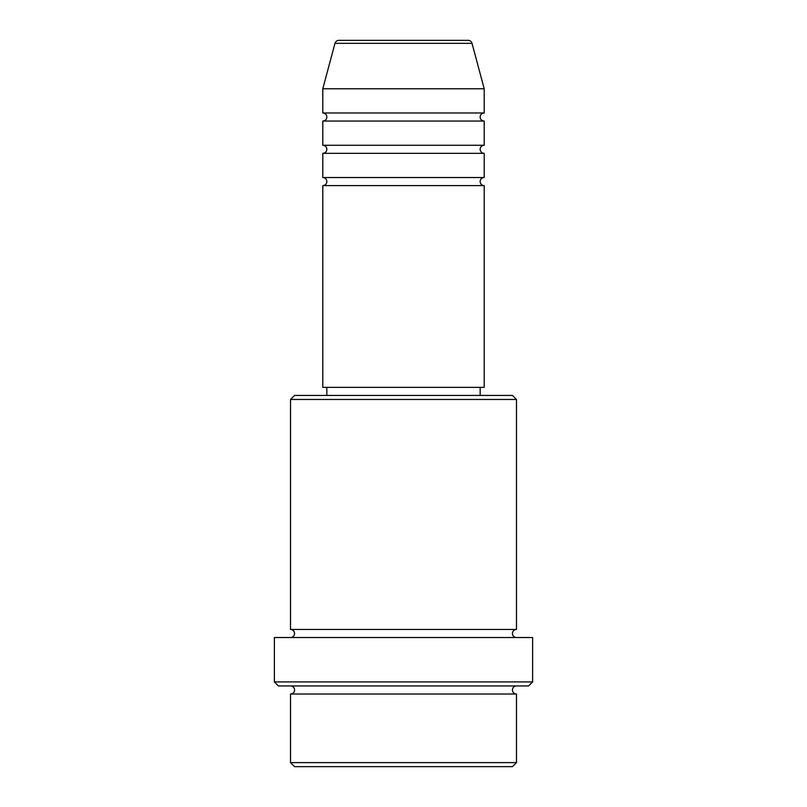 <?xml version="1.0" encoding="UTF-8"?>
<svg xmlns="http://www.w3.org/2000/svg" width="807" height="807" viewBox="0 0 807 807"><rect width="100%" height="100%" fill="white"/><g stroke="black" fill="none" stroke-linecap="round" stroke-linejoin="round"><path stroke-width="1.21" d="M472.024 43.336L334.976 43.336A4.035 4.035 0 0 1 338.869 40.35L468.131 40.35A4.035 4.035 0 0 1 472.024 43.336L484.2 88.77L322.8 88.77L322.8 112.98A4.035 4.035 0 0 1 326.835 117.015A4.035 4.035 0 0 1 322.8 121.05L322.8 145.26A4.035 4.035 0 0 1 326.835 149.295A4.035 4.035 0 0 1 322.8 153.33L322.8 177.54A4.035 4.035 0 0 1 326.835 181.575A4.035 4.035 0 0 1 322.8 185.61L322.8 387.36L484.2 387.36L484.2 185.61L322.8 185.61M484.2 88.77L484.2 112.98A4.035 4.035 0 0 0 480.165 117.015A4.035 4.035 0 0 0 484.2 121.05L484.2 145.26A4.035 4.035 0 0 0 480.165 149.295A4.035 4.035 0 0 0 484.2 153.33L484.2 177.54A4.035 4.035 0 0 0 480.165 181.575A4.035 4.035 0 0 0 484.2 185.61M512.445 766.65L294.555 766.65L290.52 762.615L516.48 762.615L512.445 766.65M290.52 399.465L294.555 395.43L512.445 395.43L516.48 399.465L290.52 399.465L290.52 629.46A4.035 4.035 0 0 1 294.555 633.495A4.035 4.035 0 0 1 290.52 637.53M528.585 685.95L278.415 685.95L274.38 681.915L532.62 681.915L528.585 685.95M290.52 685.95A4.035 4.035 0 0 1 294.555 689.985A4.035 4.035 0 0 1 290.52 694.02L290.52 762.615M516.48 685.95A4.035 4.035 0 0 0 512.445 689.985A4.035 4.035 0 0 0 516.48 694.02L290.52 694.02M516.48 399.465L516.48 629.46A4.035 4.035 0 0 0 512.445 633.495A4.035 4.035 0 0 0 516.48 637.53M484.2 153.33L322.8 153.33M484.2 177.54L322.8 177.54M326.835 387.36L326.835 395.43M480.165 387.36L480.165 395.43M516.48 629.46L290.52 629.46M532.62 681.915L532.62 637.53L274.38 637.53L274.38 681.915M516.48 694.02L516.48 762.615M334.976 43.336L322.8 88.77M484.2 112.98L322.8 112.98M484.2 121.05L322.8 121.05M484.2 145.26L322.8 145.26"/></g></svg>
